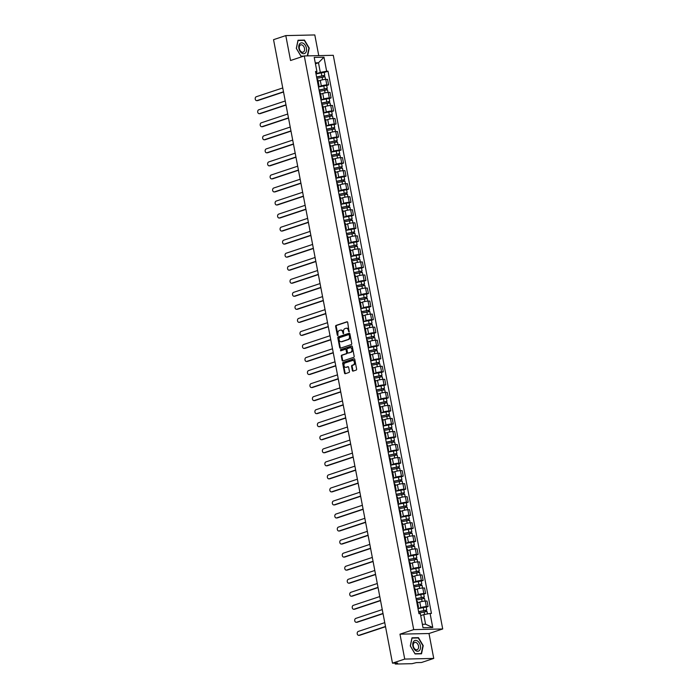 <?xml version="1.0" encoding="UTF-8"?>
<svg xmlns="http://www.w3.org/2000/svg" width="699" height="699" viewBox="0 0 699 699"><rect width="100%" height="100%" fill="white"/><g stroke="black" fill="none" stroke-linecap="round" stroke-linejoin="round"><path stroke-width="1.05" d="M349.063 331.85L347.718 322.414A0.848 0.62 -91.3 0 0 346.957 321.793L336.079 325.411A0.848 0.62 -91.3 0 0 335.634 326.433L337.302 335.153L337.835 335.581L337.932 333.738A2.7 1.992 -91.3 0 1 339.364 330.47L340.264 330.173A2.7 1.992 -91.3 0 1 340.71 330.094A2.7 1.992 -91.3 0 1 342.702 332.156L343.454 333.72L343.55 331.876A2.7 1.992 -91.3 0 1 344.983 328.609L345.883 328.303A2.7 1.992 -91.3 0 1 346.328 328.224A2.7 1.992 -91.3 0 1 348.32 330.286L349.063 331.85M352.357 370.479A0.848 0.62 -91.3 0 0 353.117 371.099L356.167 370.086A0.848 0.62 -91.3 0 0 356.612 369.063L354.769 359.382A0.848 0.62 -91.3 0 0 354.009 358.762L343.139 362.379A0.848 0.62 -91.3 0 0 342.685 363.401L344.537 373.083A0.848 0.62 -91.3 0 0 345.297 373.703L348.984 372.48A0.848 0.62 -91.3 0 0 349.43 371.457L348.635 367.307A0.848 0.62 -91.3 0 0 347.875 366.695L346.049 367.298A2.263 1.669 -91.3 0 1 345.682 367.359A2.263 1.669 -91.3 0 1 343.978 365.394A2.263 1.669 -91.3 0 1 345.21 362.912L352.366 360.527A2.263 1.669 -91.3 0 1 352.742 360.466A2.263 1.669 -91.3 0 1 354.445 362.44A2.263 1.669 -91.3 0 1 353.205 364.922L352.016 365.315A0.848 0.62 -91.3 0 0 351.571 366.337L352.357 370.479L352.934 370.47A0.848 0.62 -91.3 0 0 353.301 371.038M413.703 629.607L399.977 634.168L404.73 659.078L392.48 663.15L273.545 39.668L285.795 35.597L290.548 60.507L304.275 55.946L413.703 629.607L442.712 628.96L333.283 55.3L304.275 55.946M351.3 344.572A0.848 0.62 -91.3 0 0 351.746 343.55L349.902 333.86A0.848 0.62 -91.3 0 0 349.142 333.248L338.264 336.857A0.848 0.62 -91.3 0 0 337.818 337.879L339.67 347.56A0.848 0.62 -91.3 0 0 340.43 348.181L351.3 344.572M352.331 346.625L354.183 356.307A0.848 0.62 -91.3 0 1 353.738 357.329L342.859 360.937A0.848 0.62 -91.3 0 1 342.099 360.317L341.313 356.175A0.848 0.62 -91.3 0 1 341.759 355.153L346.171 353.694A0.848 0.62 -91.3 0 0 346.617 352.672L346.092 349.919A0.848 0.62 -91.3 0 0 345.332 349.299L340.64 350.846L340.518 349.675L351.571 346.005A0.848 0.62 -91.3 0 1 352.331 346.625M404.73 659.078L433.738 658.432L421.497 662.503L416.359 662.617L412.061 663.683L395.643 664.05L395.014 663.089M318.753 55.623L314.803 34.95L285.795 35.597M433.738 658.432L428.994 633.521L442.712 628.96M392.48 663.15L397.617 663.036L395.18 663.963M318.141 85.121A3.958 0.594 -10.8 0 1 318.945 85.313L317.896 79.8A3.958 0.594 169.2 0 0 317.084 79.599M318.473 86.868L321.322 85.916A3.958 0.594 -10.8 0 1 326.826 84.92L325.769 79.398A3.958 0.594 169.2 0 0 320.273 80.402L318.141 81.11M325.769 79.398L327.543 79.363L328.591 84.876L326.704 85.505M318.945 85.313A3.958 0.594 -10.8 0 1 318.272 85.802M326.826 84.92L328.591 84.876M320.623 98.157A3.958 0.594 -10.8 0 1 321.435 98.358L320.378 92.845A3.958 0.594 169.2 0 0 319.574 92.644M329.194 98.55L331.081 97.921L330.024 92.399L328.259 92.443A3.958 0.594 169.2 0 0 322.755 93.439L320.631 94.147M321.435 98.358A3.958 0.594 -10.8 0 1 320.754 98.839M320.963 99.905L323.812 98.961A3.958 0.594 -10.8 0 1 329.308 97.956L331.081 97.921M323.113 111.202A3.958 0.594 -10.8 0 1 323.917 111.403L322.868 105.881A3.958 0.594 169.2 0 0 322.064 105.68M331.684 111.587L333.572 110.966L332.514 105.444L330.749 105.488A3.958 0.594 169.2 0 0 325.245 106.484L323.121 107.192M323.917 111.403A3.958 0.594 -10.8 0 1 323.244 111.884M323.445 112.95L326.302 112.006A3.958 0.594 -10.8 0 1 331.798 111.001L333.572 110.966M325.603 124.239A3.958 0.594 -10.8 0 1 326.407 124.439L325.358 118.926A3.958 0.594 169.2 0 0 324.546 118.725M334.166 124.632L336.053 124.003L335.004 118.489L333.231 118.524A3.958 0.594 169.2 0 0 327.735 119.529L325.603 120.237M326.407 124.439A3.958 0.594 -10.8 0 1 325.734 124.92M325.935 125.986L328.783 125.042A3.958 0.594 -10.8 0 1 334.288 124.046L336.053 124.003M328.093 137.284A3.958 0.594 -10.8 0 1 328.897 137.485L327.84 131.962A3.958 0.594 169.2 0 0 327.036 131.762M336.656 137.677L338.543 137.048L337.495 131.526L335.721 131.569A3.958 0.594 169.2 0 0 330.225 132.565L328.093 133.273M328.897 137.485A3.958 0.594 -10.8 0 1 328.215 137.965M328.425 139.031L331.274 138.087A3.958 0.594 -10.8 0 1 336.769 137.083L338.543 137.048M330.575 150.32A3.958 0.594 -10.8 0 1 331.387 150.521L330.33 145.008A3.958 0.594 169.2 0 0 329.526 144.807M339.146 150.713L341.033 150.084L339.976 144.571L338.211 144.606A3.958 0.594 169.2 0 0 332.707 145.61L330.583 146.318M331.387 150.521A3.958 0.594 -10.8 0 1 330.706 151.01M330.907 152.076L333.764 151.124A3.958 0.594 -10.8 0 1 339.26 150.128L341.033 150.084M333.065 163.365A3.958 0.594 -10.8 0 1 333.869 163.566L332.82 158.044A3.958 0.594 169.2 0 0 332.016 157.852M341.628 163.758L343.515 163.129L342.466 157.607L340.693 157.651A3.958 0.594 169.2 0 0 335.197 158.647L333.074 159.355M333.869 163.566A3.958 0.594 -10.8 0 1 333.196 164.047M333.397 165.113L336.245 164.169A3.958 0.594 -10.8 0 1 341.75 163.164L343.515 163.129M335.555 176.41A3.958 0.594 -10.8 0 1 336.359 176.611L335.31 171.089A3.958 0.594 169.2 0 0 334.498 170.888M344.118 176.795L346.005 176.165L344.957 170.652L343.183 170.696A3.958 0.594 169.2 0 0 337.687 171.692L335.555 172.4M336.359 176.611A3.958 0.594 -10.8 0 1 335.686 177.092M335.887 178.158L338.735 177.205A3.958 0.594 -10.8 0 1 344.24 176.209L346.005 176.165M338.036 189.446A3.958 0.594 -10.8 0 1 338.849 189.647L337.792 184.134A3.958 0.594 169.2 0 0 336.988 183.933M346.608 189.84L348.495 189.211L347.438 183.697L345.673 183.732A3.958 0.594 169.2 0 0 340.168 184.737L338.045 185.436M338.849 189.647A3.958 0.594 -10.8 0 1 338.167 190.128M338.377 191.194L341.226 190.25A3.958 0.594 -10.8 0 1 346.721 189.254L348.495 189.211M340.527 202.492A3.958 0.594 -10.8 0 1 341.339 202.693L340.282 197.17A3.958 0.594 169.2 0 0 339.478 196.969M349.098 202.876L350.985 202.256L349.928 196.734L348.163 196.777A3.958 0.594 169.2 0 0 342.659 197.773L340.535 198.481M341.339 202.693A3.958 0.594 -10.8 0 1 340.658 203.173M340.859 204.239L343.716 203.295A3.958 0.594 -10.8 0 1 349.212 202.291L350.985 202.256M343.017 215.528A3.958 0.594 -10.8 0 1 343.821 215.729L342.772 210.216A3.958 0.594 169.2 0 0 341.96 210.015M351.58 215.921L353.467 215.292L352.418 209.779L350.645 209.814A3.958 0.594 169.2 0 0 345.149 210.818L343.017 211.526M343.821 215.729A3.958 0.594 -10.8 0 1 343.148 216.218M343.349 217.284L346.197 216.332A3.958 0.594 -10.8 0 1 351.702 215.336L353.467 215.292M345.507 228.573A3.958 0.594 -10.8 0 1 346.311 228.774L345.262 223.252A3.958 0.594 169.2 0 0 344.45 223.06M354.07 228.966L355.957 228.337L354.909 222.815L353.135 222.859A3.958 0.594 169.2 0 0 347.639 223.855L345.507 224.562M346.311 228.774A3.958 0.594 -10.8 0 1 345.638 229.255M345.839 230.321L348.687 229.377A3.958 0.594 -10.8 0 1 354.192 228.372L355.957 228.337M347.988 241.618A3.958 0.594 -10.8 0 1 348.801 241.81L347.744 236.297A3.958 0.594 169.2 0 0 346.94 236.096M356.56 242.003L358.447 241.373L357.39 235.86L355.625 235.895A3.958 0.594 169.2 0 0 350.12 236.9L347.997 237.608M348.801 241.81A3.958 0.594 -10.8 0 1 348.119 242.3M348.329 243.366L351.178 242.413A3.958 0.594 -10.8 0 1 356.673 241.417L358.447 241.373M350.479 254.654A3.958 0.594 -10.8 0 1 351.282 254.855L350.234 249.342A3.958 0.594 169.2 0 0 349.43 249.141M359.05 255.048L360.937 254.419L359.88 248.905L358.115 248.94A3.958 0.594 169.2 0 0 352.611 249.936L350.487 250.644M351.282 254.855A3.958 0.594 -10.8 0 1 350.61 255.336M350.811 256.402L353.668 255.458A3.958 0.594 -10.8 0 1 359.164 254.462L360.937 254.419M352.969 267.7A3.958 0.594 -10.8 0 1 353.773 267.9L352.724 262.378A3.958 0.594 169.2 0 0 351.912 262.177M361.532 268.084L363.419 267.464L362.37 261.942L360.597 261.985A3.958 0.594 169.2 0 0 355.101 262.981L352.969 263.689M353.773 267.9A3.958 0.594 -10.8 0 1 353.1 268.381M353.301 269.447L356.149 268.503A3.958 0.594 -10.8 0 1 361.654 267.499L363.419 267.464M355.459 280.736A3.958 0.594 -10.8 0 1 356.263 280.937L355.206 275.423A3.958 0.594 169.2 0 0 354.402 275.223M364.022 281.129L365.909 280.5L364.861 274.987L363.087 275.022A3.958 0.594 169.2 0 0 357.591 276.026L355.459 276.734M356.263 280.937A3.958 0.594 -10.8 0 1 355.581 281.417M355.791 282.492L358.639 281.54A3.958 0.594 -10.8 0 1 364.135 280.544L365.909 280.5M357.94 293.781A3.958 0.594 -10.8 0 1 358.753 293.982L357.696 288.46A3.958 0.594 169.2 0 0 356.892 288.259M366.512 294.174L368.399 293.545L367.342 288.023L365.577 288.067A3.958 0.594 169.2 0 0 360.072 289.063L357.949 289.77M358.753 293.982A3.958 0.594 -10.8 0 1 358.071 294.462M358.272 295.528L361.13 294.585A3.958 0.594 -10.8 0 1 366.626 293.58L368.399 293.545M360.431 306.826A3.958 0.594 -10.8 0 1 361.234 307.018L360.186 301.505A3.958 0.594 169.2 0 0 359.382 301.304M368.993 307.211L370.881 306.581L369.832 301.068L368.058 301.103A3.958 0.594 169.2 0 0 362.563 302.108L360.431 302.816M361.234 307.018A3.958 0.594 -10.8 0 1 360.562 307.508M360.763 308.574L363.611 307.621A3.958 0.594 -10.8 0 1 369.116 306.625L370.881 306.581M362.921 319.862A3.958 0.594 -10.8 0 1 363.725 320.063L362.676 314.541A3.958 0.594 169.2 0 0 361.864 314.349M371.484 320.256L373.371 319.626L372.322 314.104L370.549 314.148A3.958 0.594 169.2 0 0 365.053 315.144L362.921 315.852M363.725 320.063A3.958 0.594 -10.8 0 1 363.052 320.544M363.253 321.61L366.101 320.666A3.958 0.594 -10.8 0 1 371.606 319.661L373.371 319.626M365.402 332.907A3.958 0.594 -10.8 0 1 366.215 333.108L365.158 327.586A3.958 0.594 169.2 0 0 364.354 327.385M373.974 333.292L375.861 332.672L374.804 327.149L373.039 327.193A3.958 0.594 169.2 0 0 367.534 328.189L365.411 328.897M366.215 333.108A3.958 0.594 -10.8 0 1 365.533 333.589M365.743 334.655L368.591 333.703A3.958 0.594 -10.8 0 1 374.087 332.707L375.861 332.672M367.892 345.944A3.958 0.594 -10.8 0 1 368.705 346.145L367.648 340.631A3.958 0.594 169.2 0 0 366.844 340.43M376.464 346.337L378.351 345.708L377.294 340.195L375.529 340.23A3.958 0.594 169.2 0 0 370.024 341.234L367.901 341.933M368.705 346.145A3.958 0.594 -10.8 0 1 368.024 346.625M368.224 347.691L371.082 346.748A3.958 0.594 -10.8 0 1 376.578 345.752L378.351 345.708M370.383 358.989A3.958 0.594 -10.8 0 1 371.186 359.19L370.138 353.668A3.958 0.594 169.2 0 0 369.325 353.467M378.945 359.373L380.833 358.753L379.784 353.231L378.01 353.275A3.958 0.594 169.2 0 0 372.515 354.271L370.383 354.978M371.186 359.19A3.958 0.594 -10.8 0 1 370.514 359.67M370.715 360.736L373.563 359.793A3.958 0.594 -10.8 0 1 379.068 358.788L380.833 358.753M372.873 372.025A3.958 0.594 -10.8 0 1 373.677 372.226L372.628 366.713A3.958 0.594 169.2 0 0 371.816 366.512M381.436 372.418L383.323 371.789L382.274 366.276L380.501 366.311A3.958 0.594 169.2 0 0 375.005 367.316L372.873 368.024M373.677 372.226A3.958 0.594 -10.8 0 1 373.004 372.716M373.205 373.782L376.053 372.829A3.958 0.594 -10.8 0 1 381.558 371.833L383.323 371.789M375.354 385.07A3.958 0.594 -10.8 0 1 376.167 385.271L375.11 379.749A3.958 0.594 169.2 0 0 374.306 379.557M383.926 385.464L385.813 384.834L384.756 379.312L382.991 379.356A3.958 0.594 169.2 0 0 377.486 380.352L375.363 381.06M376.167 385.271A3.958 0.594 -10.8 0 1 375.485 385.752M375.695 386.818L378.543 385.874A3.958 0.594 -10.8 0 1 384.039 384.869L385.813 384.834M377.844 398.115A3.958 0.594 -10.8 0 1 378.648 398.308L377.6 392.794A3.958 0.594 169.2 0 0 376.796 392.593M386.416 398.5L388.303 397.871L387.246 392.357L385.481 392.392A3.958 0.594 169.2 0 0 379.976 393.397L377.853 394.105M378.648 398.308A3.958 0.594 -10.8 0 1 377.976 398.797M378.176 399.863L381.034 398.911A3.958 0.594 -10.8 0 1 386.53 397.914L388.303 397.871M380.335 411.152A3.958 0.594 -10.8 0 1 381.138 411.353L380.09 405.839A3.958 0.594 169.2 0 0 379.277 405.638M388.897 411.545L390.785 410.916L389.736 405.403L387.962 405.437A3.958 0.594 169.2 0 0 382.467 406.442L380.335 407.141M381.138 411.353A3.958 0.594 -10.8 0 1 380.466 411.833M380.667 412.899L383.515 411.956A3.958 0.594 -10.8 0 1 389.02 410.96L390.785 410.916M382.825 424.197A3.958 0.594 -10.8 0 1 383.629 424.398L382.571 418.876A3.958 0.594 169.2 0 0 381.768 418.675M391.388 424.581L393.275 423.961L392.226 418.439L390.453 418.483A3.958 0.594 169.2 0 0 384.957 419.479L382.825 420.186M383.629 424.398A3.958 0.594 -10.8 0 1 382.947 424.878M383.157 425.944L386.005 425.001A3.958 0.594 -10.8 0 1 391.501 423.996L393.275 423.961M385.306 437.233A3.958 0.594 -10.8 0 1 386.119 437.434L385.062 431.921A3.958 0.594 169.2 0 0 384.258 431.72M393.878 437.626L395.765 436.997L394.708 431.484L392.943 431.519A3.958 0.594 169.2 0 0 387.438 432.524L385.315 433.231M386.119 437.434A3.958 0.594 -10.8 0 1 385.437 437.923M385.638 438.989L388.495 438.037A3.958 0.594 -10.8 0 1 393.991 437.041L395.765 436.997M387.796 450.278A3.958 0.594 -10.8 0 1 388.6 450.479L387.552 444.957A3.958 0.594 169.2 0 0 386.748 444.756M396.359 450.672L398.247 450.042L397.198 444.52L395.424 444.564A3.958 0.594 169.2 0 0 389.928 445.56L387.796 446.268M388.6 450.479A3.958 0.594 -10.8 0 1 387.928 450.96M388.128 452.026L390.977 451.082A3.958 0.594 -10.8 0 1 396.482 450.077L398.247 450.042M390.287 463.323A3.958 0.594 -10.8 0 1 391.091 463.516L390.042 458.002A3.958 0.594 169.2 0 0 389.229 457.801M398.849 463.708L400.737 463.079L399.688 457.565L397.914 457.6A3.958 0.594 169.2 0 0 392.419 458.605L390.287 459.313M391.091 463.516A3.958 0.594 -10.8 0 1 390.418 464.005M390.619 465.071L393.467 464.119A3.958 0.594 -10.8 0 1 398.972 463.122L400.737 463.079M392.768 476.36A3.958 0.594 -10.8 0 1 393.581 476.561L392.523 471.047A3.958 0.594 169.2 0 0 391.72 470.846M401.34 476.753L403.227 476.124L402.17 470.61L400.405 470.645A3.958 0.594 169.2 0 0 394.9 471.642L392.777 472.349M393.581 476.561A3.958 0.594 -10.8 0 1 392.899 477.041M393.109 478.107L395.957 477.164A3.958 0.594 -10.8 0 1 401.453 476.159L403.227 476.124M395.258 489.405A3.958 0.594 -10.8 0 1 396.071 489.606L395.014 484.084A3.958 0.594 169.2 0 0 394.21 483.883M403.83 489.789L405.717 489.169L404.66 483.647L402.895 483.691A3.958 0.594 169.2 0 0 397.39 484.687L395.267 485.394M396.071 489.606A3.958 0.594 -10.8 0 1 395.389 490.086M395.59 491.152L398.447 490.209A3.958 0.594 -10.8 0 1 403.943 489.204L405.717 489.169M397.748 502.441A3.958 0.594 -10.8 0 1 398.552 502.642L397.504 497.129A3.958 0.594 169.2 0 0 396.691 496.928M406.311 502.834L408.199 502.205L407.15 496.692L405.376 496.727A3.958 0.594 169.2 0 0 399.88 497.732L397.748 498.439M398.552 502.642A3.958 0.594 -10.8 0 1 397.88 503.123M398.081 504.197L400.929 503.245A3.958 0.594 -10.8 0 1 406.434 502.249L408.199 502.205M400.239 515.486A3.958 0.594 -10.8 0 1 401.043 515.687L399.994 510.165A3.958 0.594 169.2 0 0 399.181 509.964M408.801 515.879L410.689 515.25L409.64 509.728L407.867 509.772A3.958 0.594 169.2 0 0 402.371 510.768L400.239 511.476M401.043 515.687A3.958 0.594 -10.8 0 1 400.37 516.168M400.571 517.234L403.419 516.29A3.958 0.594 -10.8 0 1 408.924 515.285L410.689 515.25M402.72 528.523A3.958 0.594 -10.8 0 1 403.533 528.724L402.475 523.21A3.958 0.594 169.2 0 0 401.672 523.009M411.292 528.916L413.179 528.287L412.122 522.773L410.357 522.808A3.958 0.594 169.2 0 0 404.852 523.813L402.729 524.521M403.533 528.724A3.958 0.594 -10.8 0 1 402.851 529.213M403.061 530.279L405.909 529.326A3.958 0.594 -10.8 0 1 411.405 528.33L413.179 528.287M405.21 541.568A3.958 0.594 -10.8 0 1 406.014 541.769L404.966 536.247A3.958 0.594 169.2 0 0 404.162 536.054M413.773 541.961L415.669 541.332L414.612 535.81L412.847 535.853A3.958 0.594 169.2 0 0 407.342 536.849L405.219 537.557M406.014 541.769A3.958 0.594 -10.8 0 1 405.341 542.249M405.542 543.315L408.399 542.372A3.958 0.594 -10.8 0 1 413.895 541.367L415.669 541.332M407.7 554.613A3.958 0.594 -10.8 0 1 408.504 554.814L407.456 549.292A3.958 0.594 169.2 0 0 406.643 549.091M416.263 554.997L418.151 554.377L417.102 548.855L415.328 548.898A3.958 0.594 169.2 0 0 409.832 549.895L407.7 550.602M408.504 554.814A3.958 0.594 -10.8 0 1 407.832 555.294M408.033 556.36L410.881 555.408A3.958 0.594 -10.8 0 1 416.386 554.412L418.151 554.377M410.191 567.649A3.958 0.594 -10.8 0 1 410.995 567.85L409.937 562.337A3.958 0.594 169.2 0 0 409.133 562.136M418.753 568.042L420.641 567.413L419.592 561.9L417.819 561.935A3.958 0.594 169.2 0 0 412.323 562.94L410.191 563.639M410.995 567.85A3.958 0.594 -10.8 0 1 410.313 568.331M410.523 569.397L413.371 568.453A3.958 0.594 -10.8 0 1 418.867 567.457L420.641 567.413M412.672 580.694A3.958 0.594 -10.8 0 1 413.485 580.895L412.427 575.373A3.958 0.594 169.2 0 0 411.624 575.172M421.244 581.079L423.131 580.458L422.074 574.936L420.309 574.98A3.958 0.594 169.2 0 0 414.804 575.976L412.681 576.684M413.485 580.895A3.958 0.594 -10.8 0 1 412.803 581.376M413.004 582.442L415.861 581.498A3.958 0.594 -10.8 0 1 421.357 580.493L423.131 580.458M415.162 593.731A3.958 0.594 -10.8 0 1 415.966 593.932L414.918 588.418A3.958 0.594 169.2 0 0 414.114 588.217M423.725 594.124L425.612 593.495L424.564 587.981L422.79 588.016A3.958 0.594 169.2 0 0 417.294 589.021L415.162 589.729M415.966 593.932A3.958 0.594 -10.8 0 1 415.293 594.421M415.494 595.487L418.343 594.534A3.958 0.594 -10.8 0 1 423.847 593.538L425.612 593.495M417.653 606.776A3.958 0.594 -10.8 0 1 418.456 606.977L417.408 601.455A3.958 0.594 169.2 0 0 416.595 601.262M426.215 607.169L428.103 606.54L427.054 601.018L425.28 601.061A3.958 0.594 169.2 0 0 419.784 602.057L417.653 602.765M418.456 606.977A3.958 0.594 -10.8 0 1 417.784 607.457M417.985 608.523L420.833 607.58A3.958 0.594 -10.8 0 1 426.338 606.575L428.103 606.54M422.362 624.294L425.577 624.224L423.743 614.613L430.086 613.46L432.76 627.501L423.017 627.719L420.335 613.678L418.972 613.705L315.537 71.481L316.9 71.455L316.717 72.469L315.782 72.775M315.983 73.823L320.308 72.39L318.482 62.77L315.258 62.84M315.441 63.784L318.482 62.77L323.969 57.187L326.651 71.237L320.308 72.39M316.9 71.455L314.218 57.405L323.969 57.187M430.086 613.46L431.449 613.425L328.014 71.202L326.651 71.237M307.621 55.876L309.238 48.091L304.467 40.088L298.001 40.236L296.306 48.371L301.077 56.374L303.139 56.322M399.977 634.168L428.994 633.521M421.532 653.792L423.227 645.658L418.456 637.663L411.991 637.803L410.296 645.946L415.075 653.941L421.532 653.792M423.743 614.613L420.711 615.618M324.214 72.469L328.014 71.202M425.577 624.224L432.76 627.501M303.532 40.402L304.467 40.088M417.521 637.969L418.456 637.663M349.255 331.71L348.897 330.278A2.7 1.992 -91.3 0 0 346.905 328.215A2.7 1.992 -91.3 0 0 346.617 328.25M340.998 330.12A2.7 1.992 -91.3 0 1 341.287 330.085A2.7 1.992 -91.3 0 1 343.279 332.139L343.637 333.58M347.359 321.846L336.665 325.393A0.848 0.62 -91.3 0 0 336.219 326.416L338.019 335.441M349.544 333.292L338.849 336.839A0.848 0.62 -91.3 0 0 338.403 337.862L340.247 347.552A0.848 0.62 -91.3 0 0 340.605 348.119M349.229 335.048L348.696 334.611L339.155 337.783L339.067 339.688A2.7 1.992 -91.3 0 0 341.06 341.75A2.7 1.992 -91.3 0 0 341.496 341.671L348.023 339.504A2.7 1.992 -91.3 0 0 349.456 336.236L349.229 335.048L349.806 335.031L348.888 334.611M341.348 341.715A2.7 1.992 -91.3 0 0 341.636 341.741A2.7 1.992 -91.3 0 0 342.082 341.662L341.496 341.671M349.806 335.031L350.033 336.228A2.7 1.992 -91.3 0 1 348.6 339.496L342.082 341.662M345.603 349.29L345.909 349.29A0.848 0.62 -91.3 0 1 346.669 349.911L347.193 352.654A0.848 0.62 -91.3 0 1 346.748 353.677L342.335 355.144A0.848 0.62 -91.3 0 0 341.89 356.167L342.685 360.308A0.848 0.62 -91.3 0 0 343.043 360.876M351.973 346.049L341.103 349.666L340.99 350.741M350.741 352.174A2.263 1.669 -91.3 0 0 351.973 349.683A2.263 1.669 -91.3 0 0 350.278 347.718A2.263 1.669 -91.3 0 0 349.902 347.779L347.386 348.618A0.848 0.62 -91.3 0 0 346.94 349.64L347.464 352.392A0.848 0.62 -91.3 0 0 348.224 353.004L351.326 352.156A2.263 1.669 -91.3 0 0 352.558 349.675A2.263 1.669 -91.3 0 0 350.854 347.7A2.263 1.669 -91.3 0 0 350.566 347.744M348.521 353.004A0.848 0.62 -91.3 0 0 348.801 352.995L348.224 353.004M351.326 352.156L348.801 352.995M353.03 360.492A2.263 1.669 -91.3 0 1 353.318 360.457A2.263 1.669 -91.3 0 1 355.022 362.423A2.263 1.669 -91.3 0 1 353.79 364.904L352.593 365.306A0.848 0.62 -91.3 0 0 352.147 366.328L352.934 370.47M345.97 367.325A2.263 1.669 -91.3 0 0 346.258 367.351A2.263 1.669 -91.3 0 0 346.625 367.29L346.049 367.298M348.277 366.739L346.625 367.29M354.41 358.814L343.716 362.362A0.848 0.62 -91.3 0 0 343.27 363.384L345.114 373.065A0.848 0.62 -91.3 0 0 345.472 373.642M316.848 78.375L325.044 76.776L325.542 79.406M316.612 77.126L323.672 75.571L323.541 76.75M282.754 87.943L256.288 96.733A1.983 1.459 -91.3 0 0 255.205 98.909A1.983 1.459 -91.3 0 0 256.699 100.639A1.983 1.459 -91.3 0 0 257.022 100.586L283.488 91.787M316.577 76.951L324.773 75.361L324.109 75.728L324.284 76.68M316.009 73.937L324.196 72.347L324.773 75.361M283.532 92.006L257.774 100.569A1.983 1.459 88.7 0 1 257.45 100.621L256.699 100.639M323.305 75.518L324.109 75.728M319.338 91.412L327.525 89.822L328.032 92.451M319.102 90.171L326.153 88.607L326.031 89.795M285.244 100.988L258.77 109.778A1.983 1.459 -91.3 0 0 257.695 111.954A1.983 1.459 -91.3 0 0 259.189 113.684A1.983 1.459 -91.3 0 0 259.504 113.622L285.978 104.833M319.067 89.988L327.254 88.397L326.59 88.773L326.774 89.717M318.491 86.982L326.686 85.392L327.254 88.397M286.022 105.051L260.264 113.605A1.983 1.459 88.7 0 1 259.941 113.666L259.189 113.684M325.795 88.563L326.59 88.773M321.828 104.457L330.015 102.858L330.513 105.497M321.592 103.207L328.644 101.652L328.521 102.84M287.735 114.024L261.26 122.823A1.983 1.459 -91.3 0 0 260.185 124.999A1.983 1.459 -91.3 0 0 261.671 126.72A1.983 1.459 -91.3 0 0 261.994 126.668L288.469 117.869M321.557 103.033L329.745 101.442L329.08 101.809L329.264 102.762M320.981 100.027L329.168 98.428L329.745 101.442M288.512 118.087L262.745 126.65A1.983 1.459 88.7 0 1 262.431 126.702L261.671 126.72M328.285 101.6L329.08 101.809M324.319 117.493L332.506 115.903L333.004 118.533M324.074 116.252L331.134 114.688L331.003 115.877M290.225 127.069L263.75 135.859A1.983 1.459 -91.3 0 0 262.667 138.035A1.983 1.459 -91.3 0 0 264.161 139.765A1.983 1.459 -91.3 0 0 264.484 139.704L290.95 130.914M324.048 116.078L332.235 114.479L331.571 114.854L331.754 115.807M323.471 113.063L331.658 111.473L332.235 114.479M290.994 131.132L265.236 139.686A1.983 1.459 88.7 0 1 264.912 139.748L264.161 139.765M330.776 114.645L331.571 114.854M299.862 43.609A5.592 3.678 71.6 0 0 299.897 51.062A5.592 3.678 71.6 0 0 305.437 52.932A5.592 3.678 71.6 0 0 305.393 45.479A5.592 3.678 71.6 0 0 299.862 43.609M300.02 45.321A3.827 2.516 71.6 0 0 299.757 49.882A3.827 2.516 71.6 0 0 303.13 52.145A3.827 2.516 71.6 0 0 303.829 51.709A3.827 2.516 71.6 0 0 304.082 47.148A3.827 2.516 71.6 0 0 300.71 44.876A3.827 2.516 71.6 0 0 300.02 45.321M303.829 56.095L301.007 56.156L296.385 48.414L298.027 40.525L304.292 40.385L308.914 48.135L307.298 55.885M413.86 641.175A5.592 3.678 71.6 0 0 413.895 648.628A5.592 3.678 71.6 0 0 419.426 650.507A5.592 3.678 71.6 0 0 419.391 643.045A5.592 3.678 71.6 0 0 413.86 641.175M414.009 642.888A3.827 2.516 71.6 0 0 413.747 647.449A3.827 2.516 71.6 0 0 417.12 649.712A3.827 2.516 71.6 0 0 417.819 649.275A3.827 2.516 71.6 0 0 418.081 644.714A3.827 2.516 71.6 0 0 414.708 642.442A3.827 2.516 71.6 0 0 414.009 642.888M422.904 645.701L421.261 653.582L414.996 653.722L410.374 645.981L412.017 638.091L418.282 637.951L422.904 645.701M420.58 653.818L421.261 653.582M326.8 130.538L334.987 128.948L335.494 131.578M326.564 129.298L333.624 127.734L333.493 128.922M292.706 140.106L266.24 148.904A1.983 1.459 -91.3 0 0 265.157 151.08A1.983 1.459 -91.3 0 0 266.651 152.801A1.983 1.459 -91.3 0 0 266.974 152.749L293.44 143.95M326.529 129.114L334.716 127.524L334.061 127.891L334.236 128.843M325.961 126.108L334.148 124.518L334.716 127.524M293.484 144.177L267.726 152.732A1.983 1.459 88.7 0 1 267.402 152.784L266.651 152.801M333.257 127.681L334.061 127.891M329.29 143.575L337.477 141.984L337.984 144.614M329.054 142.334L336.105 140.779L335.983 141.958M295.196 153.151L268.722 161.941A1.983 1.459 -91.3 0 0 267.647 164.116A1.983 1.459 -91.3 0 0 269.132 165.846A1.983 1.459 -91.3 0 0 269.456 165.785L295.93 156.995M329.019 142.159L337.206 140.569L336.542 140.936L336.726 141.888M328.443 139.145L336.63 137.554L337.206 140.569M295.974 157.214L270.216 165.777A1.983 1.459 88.7 0 1 269.893 165.829L269.132 165.846M335.747 140.726L336.542 140.936M331.78 156.62L339.967 155.029L340.465 157.659M331.544 155.379L338.596 153.815L338.473 155.003M297.687 166.187L271.212 174.986A1.983 1.459 -91.3 0 0 270.129 177.162A1.983 1.459 -91.3 0 0 271.623 178.892A1.983 1.459 -91.3 0 0 271.946 178.83L298.421 170.04M331.509 155.195L339.697 153.605L339.032 153.981L339.216 154.925M330.933 152.19L339.12 150.6L339.697 153.605M298.456 170.259L272.697 178.813A1.983 1.459 88.7 0 1 272.374 178.874L271.623 178.892M338.237 153.771L339.032 153.981M334.262 169.665L342.458 168.066L342.956 170.696M334.026 168.415L341.086 166.86L340.955 168.048M300.168 179.232L273.702 188.031A1.983 1.459 -91.3 0 0 272.619 190.207A1.983 1.459 -91.3 0 0 274.113 191.928A1.983 1.459 -91.3 0 0 274.436 191.875L300.902 183.077M333.991 168.241L342.187 166.65L341.523 167.017L341.697 167.97M333.423 165.235L341.61 163.636L342.187 166.65M300.946 183.295L275.188 191.858A1.983 1.459 88.7 0 1 274.864 191.91L274.113 191.928M340.719 166.808L341.523 167.017M336.752 182.701L344.939 181.111L345.446 183.741M336.516 181.46L343.576 179.896L343.445 181.085M302.658 192.277L276.192 201.067A1.983 1.459 -91.3 0 0 275.109 203.243A1.983 1.459 -91.3 0 0 276.603 204.973A1.983 1.459 -91.3 0 0 276.926 204.912L303.392 196.122M336.481 181.286L344.668 179.687L344.004 180.062L344.188 181.006M335.904 178.271L344.1 176.681L344.668 179.687M303.436 196.34L277.678 204.894A1.983 1.459 88.7 0 1 277.354 204.956L276.603 204.973M343.209 179.853L344.004 180.062M339.242 195.746L347.429 194.156L347.927 196.786M339.006 194.497L346.057 192.941L345.935 194.13M305.148 205.314L278.674 214.112A1.983 1.459 -91.3 0 0 277.599 216.288A1.983 1.459 -91.3 0 0 279.084 218.009A1.983 1.459 -91.3 0 0 279.408 217.957L305.882 209.158M338.971 194.322L347.158 192.732L346.494 193.099L346.678 194.051M338.395 191.316L346.582 189.717L347.158 192.732M305.926 209.385L280.168 217.939A1.983 1.459 88.7 0 1 279.845 217.992L279.084 218.009M345.699 192.889L346.494 193.099M341.732 208.783L349.919 207.192L350.417 209.822M341.488 207.542L348.548 205.987L348.425 207.166M307.639 218.359L281.164 227.149A1.983 1.459 -91.3 0 0 280.081 229.324A1.983 1.459 -91.3 0 0 281.575 231.054A1.983 1.459 -91.3 0 0 281.898 230.993L308.373 222.203M341.462 207.367L349.649 205.777L348.984 206.144L349.168 207.096M340.885 204.353L349.072 202.762L349.649 205.777M308.408 222.422L282.649 230.976A1.983 1.459 88.7 0 1 282.326 231.037L281.575 231.054M348.189 205.934L348.984 206.144M344.214 221.828L352.41 220.237L352.908 222.867M343.978 220.587L351.038 219.023L350.907 220.211M310.12 231.395L283.654 240.194A1.983 1.459 -91.3 0 0 282.571 242.37A1.983 1.459 -91.3 0 0 284.065 244.091A1.983 1.459 -91.3 0 0 284.388 244.038L310.854 235.248M343.943 220.403L352.13 218.813L351.475 219.189L351.649 220.133M343.375 217.398L351.562 215.808L352.13 218.813M310.898 235.467L285.14 244.021A1.983 1.459 88.7 0 1 284.816 244.082L284.065 244.091M350.671 218.979L351.475 219.189M346.704 234.873L354.891 233.274L355.398 235.904M346.468 233.623L353.519 232.068L353.397 233.256M312.61 244.44L286.136 253.23A1.983 1.459 -91.3 0 0 285.061 255.406A1.983 1.459 -91.3 0 0 286.546 257.136A1.983 1.459 -91.3 0 0 286.87 257.083L313.344 248.285M346.433 233.449L354.62 231.858L353.956 232.225L354.14 233.178M345.856 230.434L354.052 228.844L354.62 231.858M313.388 248.503L287.63 257.066A1.983 1.459 88.7 0 1 287.306 257.118L286.546 257.136M353.161 232.016L353.956 232.225M349.194 247.909L357.381 246.319L357.879 248.949M348.958 246.668L356.009 245.104L355.887 246.293M315.1 257.485L288.626 266.275A1.983 1.459 -91.3 0 0 287.551 268.451A1.983 1.459 -91.3 0 0 289.037 270.181A1.983 1.459 -91.3 0 0 289.36 270.12L315.834 261.33M348.923 246.494L357.11 244.895L356.446 245.27L356.63 246.214M348.347 243.479L356.534 241.889L357.11 244.895M315.878 261.548L290.111 270.102A1.983 1.459 88.7 0 1 289.797 270.163L289.037 270.181M355.651 245.061L356.446 245.27M351.684 260.954L359.871 259.364L360.369 261.994M351.44 259.705L358.5 258.149L358.369 259.338M317.591 270.522L291.116 279.32A1.983 1.459 -91.3 0 0 290.033 281.496A1.983 1.459 -91.3 0 0 291.527 283.217A1.983 1.459 -91.3 0 0 291.85 283.165L318.316 274.366M351.414 259.53L359.601 257.94L358.937 258.307L359.12 259.259M350.837 256.524L359.024 254.925L359.601 257.94M318.36 274.585L292.601 283.147A1.983 1.459 88.7 0 1 292.278 283.2L291.527 283.217M358.141 258.097L358.937 258.307M354.166 273.991L362.353 272.4L362.86 275.03M353.93 272.75L360.99 271.186L360.859 272.374M320.072 283.567L293.606 292.357A1.983 1.459 -91.3 0 0 292.523 294.532A1.983 1.459 -91.3 0 0 294.017 296.262A1.983 1.459 -91.3 0 0 294.34 296.201L320.806 287.411M353.895 272.575L362.082 270.976L361.427 271.352L361.601 272.304M353.327 269.561L361.514 267.97L362.082 270.976M320.85 287.63L295.092 296.184A1.983 1.459 88.7 0 1 294.768 296.245L294.017 296.262M360.623 271.142L361.427 271.352M356.656 287.036L364.843 285.445L365.35 288.075M356.42 285.795L363.471 284.231L363.349 285.419M322.562 296.603L296.088 305.402A1.983 1.459 -91.3 0 0 295.013 307.577A1.983 1.459 -91.3 0 0 296.498 309.299A1.983 1.459 -91.3 0 0 296.822 309.246L323.296 300.448M356.385 285.611L364.572 284.021L363.908 284.388L364.092 285.341M355.808 282.606L363.996 281.015L364.572 284.021M323.34 300.675L297.582 309.229A1.983 1.459 88.7 0 1 297.258 309.281L296.498 309.299M363.113 284.187L363.908 284.388M359.146 300.081L367.333 298.482L367.831 301.112M358.91 298.831L365.961 297.276L365.839 298.456M325.052 309.648L298.578 318.438A1.983 1.459 -91.3 0 0 297.494 320.614A1.983 1.459 -91.3 0 0 298.989 322.344A1.983 1.459 -91.3 0 0 299.312 322.291L325.786 313.493M358.875 298.656L367.062 297.066L366.398 297.433L366.582 298.386M358.299 295.642L366.486 294.052L367.062 297.066M325.821 313.711L300.063 322.274A1.983 1.459 88.7 0 1 299.74 322.326L298.989 322.344M365.603 297.224L366.398 297.433M361.628 313.117L369.823 311.527L370.321 314.157M361.392 311.876L368.452 310.312L368.321 311.501M327.534 322.693L301.068 331.483A1.983 1.459 -91.3 0 0 299.985 333.659A1.983 1.459 -91.3 0 0 301.479 335.389A1.983 1.459 -91.3 0 0 301.802 335.328L328.268 326.538M361.357 311.693L369.553 310.103L368.889 310.478L369.063 311.422M360.789 308.687L368.976 307.097L369.553 310.103M328.312 326.756L302.553 335.31A1.983 1.459 88.7 0 1 302.23 335.371L301.479 335.389M368.085 310.269L368.889 310.478M364.118 326.162L372.305 324.563L372.812 327.193M363.882 324.913L370.942 323.357L370.811 324.546M330.024 335.73L303.558 344.528A1.983 1.459 -91.3 0 0 302.475 346.704A1.983 1.459 -91.3 0 0 303.969 348.425A1.983 1.459 -91.3 0 0 304.292 348.373L330.758 339.574M363.847 324.738L372.034 323.148L371.37 323.515L371.553 324.467M363.27 321.732L371.466 320.133L372.034 323.148M330.802 339.793L305.044 348.355A1.983 1.459 88.7 0 1 304.72 348.408L303.969 348.425M370.575 323.305L371.37 323.515M366.608 339.198L374.795 337.608L375.293 340.238M366.372 337.958L373.423 336.394L373.301 337.582M332.514 348.775L306.04 357.565A1.983 1.459 -91.3 0 0 304.965 359.74A1.983 1.459 -91.3 0 0 306.45 361.47A1.983 1.459 -91.3 0 0 306.774 361.409L333.248 352.619M366.337 337.783L374.524 336.184L373.86 336.56L374.044 337.512M365.76 334.769L373.948 333.178L374.524 336.184M333.292 352.838L307.534 361.392A1.983 1.459 88.7 0 1 307.211 361.453L306.45 361.47M373.065 336.35L373.86 336.56M369.098 352.244L377.285 350.653L377.783 353.283M368.854 351.003L375.913 349.439L375.791 350.627M335.004 361.811L308.53 370.61A1.983 1.459 -91.3 0 0 307.446 372.785A1.983 1.459 -91.3 0 0 308.941 374.507A1.983 1.459 -91.3 0 0 309.264 374.454L335.738 365.656M368.827 350.819L377.014 349.229L376.35 349.596L376.534 350.548M368.251 347.814L376.438 346.223L377.014 349.229M335.773 365.883L310.015 374.437A1.983 1.459 88.7 0 1 309.692 374.489L308.941 374.507M375.555 349.386L376.35 349.596M371.58 365.28L379.775 363.69L380.273 366.32M371.344 364.039L378.404 362.484L378.273 363.663M337.486 374.856L311.02 383.646A1.983 1.459 -91.3 0 0 309.937 385.822A1.983 1.459 -91.3 0 0 311.431 387.552A1.983 1.459 -91.3 0 0 311.754 387.491L338.22 378.701M371.309 363.864L379.496 362.274L378.841 362.641L379.015 363.594M370.741 360.85L378.928 359.26L379.496 362.274M338.264 378.919L312.505 387.482A1.983 1.459 88.7 0 1 312.182 387.534L311.431 387.552M378.037 362.432L378.841 362.641M374.07 378.325L382.257 376.735L382.764 379.365M373.834 377.084L380.885 375.52L380.763 376.709M339.976 387.893L313.502 396.691A1.983 1.459 -91.3 0 0 312.427 398.867A1.983 1.459 -91.3 0 0 313.912 400.588A1.983 1.459 -91.3 0 0 314.235 400.536L340.71 391.746M373.799 376.901L381.986 375.311L381.322 375.686L381.505 376.63M373.222 373.895L381.409 372.305L381.986 375.311M340.754 391.964L314.996 400.518A1.983 1.459 88.7 0 1 314.672 400.579L313.912 400.588M380.527 375.477L381.322 375.686M376.56 391.37L384.747 389.771L385.245 392.401M376.324 390.121L383.375 388.565L383.253 389.754M342.466 400.938L315.992 409.728A1.983 1.459 -91.3 0 0 314.908 411.912A1.983 1.459 -91.3 0 0 316.402 413.633A1.983 1.459 -91.3 0 0 316.726 413.581L343.2 404.782M376.289 389.946L384.476 388.356L383.812 388.723L383.996 389.675M375.713 386.94L383.9 385.341L384.476 388.356M343.244 405.001L317.477 413.563A1.983 1.459 88.7 0 1 317.163 413.616L316.402 413.633M383.017 388.513L383.812 388.723M379.05 404.406L387.237 402.816L387.735 405.446M378.806 403.166L385.865 401.602L385.734 402.79M344.948 413.983L318.482 422.773A1.983 1.459 -91.3 0 0 317.398 424.948A1.983 1.459 -91.3 0 0 318.893 426.678A1.983 1.459 -91.3 0 0 319.216 426.617L345.682 417.827M378.779 402.991L386.966 401.392L386.302 401.768L386.477 402.711M378.203 399.977L386.39 398.386L386.966 401.392M345.725 418.046L319.967 426.6A1.983 1.459 88.7 0 1 319.644 426.661L318.893 426.678M385.498 401.558L386.302 401.768M381.532 417.452L389.719 415.861L390.225 418.491M381.296 416.202L388.356 414.647L388.225 415.835M347.438 427.019L320.972 435.818A1.983 1.459 -91.3 0 0 319.889 437.993A1.983 1.459 -91.3 0 0 321.383 439.715A1.983 1.459 -91.3 0 0 321.706 439.662L348.172 430.864M381.261 416.027L389.448 414.437L388.784 414.804L388.967 415.756M380.693 413.022L388.88 411.423L389.448 414.437M348.216 431.082L322.457 439.645A1.983 1.459 88.7 0 1 322.134 439.697L321.383 439.715M387.989 414.594L388.784 414.804M384.022 430.488L392.209 428.898L392.716 431.528M383.786 429.247L390.837 427.683L390.715 428.871M349.928 440.064L323.454 448.854A1.983 1.459 -91.3 0 0 322.379 451.03A1.983 1.459 -91.3 0 0 323.864 452.76A1.983 1.459 -91.3 0 0 324.187 452.699L350.662 443.909M383.751 429.072L391.938 427.473L391.274 427.849L391.457 428.802M383.174 426.058L391.361 424.468L391.938 427.473M350.706 444.127L324.948 452.681A1.983 1.459 88.7 0 1 324.624 452.742L323.864 452.76M390.479 427.639L391.274 427.849M386.512 443.533L394.699 441.943L395.197 444.573M386.276 442.292L393.327 440.728L393.205 441.917M352.418 453.101L325.944 461.899A1.983 1.459 -91.3 0 0 324.86 464.075A1.983 1.459 -91.3 0 0 326.354 465.796A1.983 1.459 -91.3 0 0 326.678 465.744L353.152 456.945M386.241 442.109L394.428 440.519L393.764 440.894L393.948 441.838M385.665 439.103L393.852 437.513L394.428 440.519M353.187 457.172L327.429 465.726A1.983 1.459 88.7 0 1 327.106 465.779L326.354 465.796M392.969 440.685L393.764 440.894M388.993 456.578L397.189 454.979L397.687 457.609M388.758 455.329L395.817 453.773L395.686 454.953M354.9 466.146L328.434 474.936A1.983 1.459 -91.3 0 0 327.35 477.111A1.983 1.459 -91.3 0 0 328.845 478.841A1.983 1.459 -91.3 0 0 329.168 478.789L355.634 469.99M388.723 455.154L396.918 453.564L396.254 453.931L396.429 454.883M388.155 452.139L396.342 450.549L396.918 453.564M355.677 470.209L329.919 478.771A1.983 1.459 88.7 0 1 329.596 478.824L328.845 478.841M395.451 453.721L396.254 453.931M391.484 469.614L399.671 468.024L400.178 470.654M391.248 468.374L398.299 466.81L398.177 467.998M357.39 479.191L330.924 487.981A1.983 1.459 -91.3 0 0 329.841 490.156A1.983 1.459 -91.3 0 0 331.335 491.886A1.983 1.459 -91.3 0 0 331.649 491.825L358.124 483.035M391.213 468.19L399.4 466.6L398.736 466.976L398.919 467.919M390.636 465.185L398.832 463.594L399.4 466.6M358.168 483.254L332.409 491.808A1.983 1.459 88.7 0 1 332.086 491.869L331.335 491.886M397.941 466.766L398.736 466.976M393.974 482.659L402.161 481.061L402.659 483.699M393.738 481.41L400.789 479.855L400.667 481.043M359.88 492.227L333.406 501.026A1.983 1.459 -91.3 0 0 332.331 503.201A1.983 1.459 -91.3 0 0 333.816 504.923A1.983 1.459 -91.3 0 0 334.139 504.87L360.614 496.072M393.703 481.235L401.89 479.645L401.226 480.012L401.409 480.964M393.126 478.23L401.313 476.631L401.89 479.645M360.658 496.29L334.9 504.853A1.983 1.459 88.7 0 1 334.576 504.905L333.816 504.923M400.431 479.802L401.226 480.012M396.464 495.696L404.651 494.106L405.149 496.736M396.219 494.455L403.279 492.891L403.157 494.079M362.37 505.272L335.896 514.062A1.983 1.459 -91.3 0 0 334.812 516.238A1.983 1.459 -91.3 0 0 336.306 517.968A1.983 1.459 -91.3 0 0 336.63 517.907L363.104 509.117M396.193 494.28L404.38 492.681L403.716 493.057L403.9 494.01M395.617 491.266L403.804 489.676L404.38 492.681M363.139 509.335L337.381 517.889A1.983 1.459 88.7 0 1 337.058 517.95L336.306 517.968M402.921 492.847L403.716 493.057M398.946 508.741L407.133 507.151L407.639 509.781M398.71 507.5L405.769 505.936L405.638 507.125M364.852 518.309L338.386 527.107A1.983 1.459 -91.3 0 0 337.302 529.283A1.983 1.459 -91.3 0 0 338.797 531.004A1.983 1.459 -91.3 0 0 339.12 530.952L365.586 522.153M398.675 507.317L406.862 505.726L406.206 506.093L406.381 507.046M398.107 504.311L406.294 502.721L406.862 505.726M365.629 522.38L339.871 530.934A1.983 1.459 88.7 0 1 339.548 530.987L338.797 531.004M405.403 505.884L406.206 506.093M401.436 521.777L409.623 520.187L410.13 522.817M401.2 520.537L408.251 518.981L408.129 520.161M367.342 531.354L340.867 540.144A1.983 1.459 -91.3 0 0 339.793 542.319A1.983 1.459 -91.3 0 0 341.278 544.049A1.983 1.459 -91.3 0 0 341.601 543.988L368.076 535.198M401.165 520.362L409.352 518.772L408.688 519.139L408.871 520.091M400.588 517.347L408.775 515.757L409.352 518.772M368.12 535.417L342.361 543.979A1.983 1.459 88.7 0 1 342.038 544.032L341.278 544.049M407.893 518.929L408.688 519.139M403.926 534.822L412.113 533.232L412.611 535.862M403.69 533.582L410.741 532.018L410.619 533.206M369.832 544.39L343.358 553.189A1.983 1.459 -91.3 0 0 342.274 555.364A1.983 1.459 -91.3 0 0 343.768 557.094A1.983 1.459 -91.3 0 0 344.091 557.033L370.566 548.243M403.655 533.398L411.842 531.808L411.178 532.184L411.362 533.127M403.078 530.392L411.265 528.802L411.842 531.808M370.61 548.462L344.843 557.016A1.983 1.459 88.7 0 1 344.528 557.077L343.768 557.094M410.383 531.974L411.178 532.184M406.416 547.867L414.603 546.269L415.101 548.898M406.171 546.618L413.231 545.063L413.1 546.251M372.314 557.435L345.848 566.234A1.983 1.459 -91.3 0 0 344.764 568.409A1.983 1.459 -91.3 0 0 346.258 570.131A1.983 1.459 -91.3 0 0 346.582 570.078L373.048 561.28M406.136 546.443L414.332 544.853L413.668 545.22L413.843 546.172M405.569 543.438L413.756 541.839L414.332 544.853M373.091 561.498L347.333 570.061A1.983 1.459 88.7 0 1 347.01 570.113L346.258 570.131M412.864 545.01L413.668 545.22M408.898 560.904L417.085 559.314L417.591 561.944M408.662 559.663L415.722 558.099L415.59 559.287M374.804 570.48L348.338 579.27A1.983 1.459 -91.3 0 0 347.254 581.446A1.983 1.459 -91.3 0 0 348.749 583.176A1.983 1.459 -91.3 0 0 349.072 583.115L375.538 574.325M408.627 559.488L416.814 557.889L416.15 558.265L416.333 559.209M408.059 556.474L416.246 554.884L416.814 557.889M375.581 574.543L349.823 583.097A1.983 1.459 88.7 0 1 349.5 583.158L348.749 583.176M415.355 558.055L416.15 558.265M411.388 573.949L419.575 572.359L420.082 574.989M411.152 572.699L418.203 571.144L418.081 572.332M377.294 583.516L350.819 592.315A1.983 1.459 -91.3 0 0 349.745 594.491A1.983 1.459 -91.3 0 0 351.23 596.212A1.983 1.459 -91.3 0 0 351.553 596.16L378.028 587.361M411.117 572.525L419.304 570.934L418.64 571.301L418.823 572.254M410.54 569.519L418.727 567.929L419.304 570.934M378.072 587.588L352.313 596.142A1.983 1.459 88.7 0 1 351.99 596.195L351.23 596.212M417.845 571.092L418.64 571.301M413.878 586.985L422.065 585.395L422.563 588.025M413.642 585.745L420.693 584.189L420.571 585.369M379.784 596.562L353.31 605.351A1.983 1.459 -91.3 0 0 352.226 607.527A1.983 1.459 -91.3 0 0 353.72 609.257A1.983 1.459 -91.3 0 0 354.043 609.196L380.518 600.406M413.607 585.57L421.794 583.98L421.13 584.347L421.314 585.299M413.03 582.555L421.217 580.965L421.794 583.98M380.553 600.624L354.795 609.179A1.983 1.459 88.7 0 1 354.472 609.24L353.72 609.257M420.335 584.137L421.13 584.347M416.359 600.03L424.555 598.44L425.053 601.07M416.123 598.79L423.183 597.226L423.052 598.414M382.266 609.598L355.8 618.397A1.983 1.459 -91.3 0 0 354.716 620.572A1.983 1.459 -91.3 0 0 356.21 622.293A1.983 1.459 -91.3 0 0 356.534 622.241L383 613.451M416.088 598.606L424.284 597.016L423.62 597.392L423.795 598.335M415.521 595.6L423.708 594.01L424.284 597.016M383.043 613.67L357.285 622.224A1.983 1.459 88.7 0 1 356.962 622.285L356.21 622.293M422.816 597.182L423.62 597.392M418.85 613.075L427.037 611.476L427.508 613.932M418.614 611.826L425.665 610.271L425.542 611.459M384.756 622.643L358.29 631.433A1.983 1.459 -91.3 0 0 357.206 633.609A1.983 1.459 -91.3 0 0 358.701 635.339A1.983 1.459 -91.3 0 0 359.015 635.286L385.49 626.487M418.579 611.651L426.766 610.061L426.102 610.428L426.285 611.38M418.002 608.637L426.198 607.047L426.766 610.061M385.533 626.706L359.775 635.269A1.983 1.459 88.7 0 1 359.452 635.321L358.701 635.339M425.307 610.218L426.102 610.428M423.847 593.538L422.79 588.016M421.357 580.493L420.309 574.98M418.867 567.457L417.819 561.935M416.386 554.412L415.328 548.898M413.895 541.367L412.847 535.853M411.405 528.33L410.357 522.808M408.924 515.285L407.867 509.772M406.434 502.249L405.376 496.727M403.943 489.204L402.895 483.691M401.453 476.159L400.405 470.645M398.972 463.122L397.914 457.6M396.482 450.077L395.424 444.564M393.991 437.041L392.943 431.519M391.501 423.996L390.453 418.483M389.02 410.96L387.962 405.437M386.53 397.914L385.481 392.392M384.039 384.869L382.991 379.356M381.558 371.833L380.501 366.311M379.068 358.788L378.01 353.275M376.578 345.752L375.529 340.23M374.087 332.707L373.039 327.193M371.606 319.661L370.549 314.148M369.116 306.625L368.058 301.103M366.626 293.58L365.577 288.067M364.135 280.544L363.087 275.022M361.654 267.499L360.597 261.985M359.164 254.462L358.115 248.94M356.673 241.417L355.625 235.895M354.192 228.372L353.135 222.859M351.702 215.336L350.645 209.814M349.212 202.291L348.163 196.777M346.721 189.254L345.673 183.732M344.24 176.209L343.183 170.696M341.75 163.164L340.693 157.651M339.26 150.128L338.211 144.606M336.769 137.083L335.721 131.569M334.288 124.046L333.231 118.524M331.798 111.001L330.749 105.488M329.308 97.956L328.259 92.443M426.338 606.575L425.28 601.061M420.833 607.58L419.784 602.057M418.343 594.534L417.294 589.021M415.861 581.498L414.804 575.976M413.371 568.453L412.323 562.94M410.881 555.408L409.832 549.895M408.399 542.372L407.342 536.849M405.909 529.326L404.852 523.813M403.419 516.29L402.371 510.768M400.929 503.245L399.88 497.732M398.447 490.209L397.39 484.687M395.957 477.164L394.9 471.642M393.467 464.119L392.419 458.605M390.977 451.082L389.928 445.56M388.495 438.037L387.438 432.524M386.005 425.001L384.957 419.479M383.515 411.956L382.467 406.442M381.034 398.911L379.976 393.397M378.543 385.874L377.486 380.352M376.053 372.829L375.005 367.316M373.563 359.793L372.515 354.271M371.082 346.748L370.024 341.234M368.591 333.703L367.534 328.189M366.101 320.666L365.053 315.144M363.611 307.621L362.563 302.108M361.13 294.585L360.072 289.063M358.639 281.54L357.591 276.026M356.149 268.503L355.101 262.981M353.668 255.458L352.611 249.936M351.178 242.413L350.12 236.9M348.687 229.377L347.639 223.855M346.197 216.332L345.149 210.818M343.716 203.295L342.659 197.773M341.226 190.25L340.168 184.737M338.735 177.205L337.687 171.692M336.245 164.169L335.197 158.647M333.764 151.124L332.707 145.61M331.274 138.087L330.225 132.565M328.783 125.042L327.735 119.529M326.302 112.006L325.245 106.484M323.812 98.961L322.755 93.439M321.322 85.916L320.273 80.402M395.599 663.08L395.713 663.666M348.897 330.278L348.32 330.286M343.497 333.266L342.921 333.283M343.279 332.139L342.702 332.156M337.879 335.136L337.302 335.153M336.219 326.416L335.634 326.433M336.665 325.393L336.079 325.411M349.116 331.405L348.539 331.413M340.247 347.552L339.67 347.56M338.403 337.862L337.818 337.879M338.849 336.839L338.264 336.857M348.6 339.496L348.023 339.504M350.033 336.228L349.456 336.236M342.685 360.308L342.099 360.317M341.89 356.167L341.313 356.175M342.335 355.144L341.759 355.153M346.748 353.677L346.171 353.694M347.193 352.654L346.617 352.672M346.669 349.911L346.092 349.919M341.103 349.666L340.518 349.675M352.147 366.328L351.571 366.337M352.593 365.306L352.016 365.315M353.79 364.904L353.205 364.922M345.114 373.065L344.537 373.083M343.27 363.384L342.685 363.401M343.716 362.362L343.139 362.379M322.073 77.039L322.597 79.808M321.225 72.609L321.802 75.623M257.774 100.569L257.022 100.586M324.563 90.084L325.087 92.845M323.716 85.654L324.292 88.659M260.264 113.605L259.504 113.622M327.045 103.129L327.578 105.89M326.206 98.69L326.774 101.705M262.745 126.65L261.994 126.668M329.535 116.165L330.059 118.926M328.687 111.735L329.264 114.75M265.236 139.686L264.484 139.704M332.025 129.21L332.549 131.971M331.177 124.78L331.754 127.786M267.726 152.732L266.974 152.749M334.515 142.247L335.039 145.016M333.668 137.817L334.244 140.831M270.216 165.777L269.456 165.785M336.997 155.292L337.53 158.053M336.158 150.862L336.726 153.867M272.697 178.813L271.946 178.83M339.487 168.337L340.011 171.098M338.639 163.898L339.216 166.912M275.188 191.858L274.436 191.875M341.977 181.373L342.501 184.134M341.129 176.943L341.706 179.949M277.678 204.894L276.926 204.912M344.458 194.418L344.991 197.179M343.62 189.988L344.188 192.994M280.168 217.939L279.408 217.957M346.949 207.454L347.482 210.224M346.101 203.025L346.678 206.039M282.649 230.976L281.898 230.993M349.439 220.5L349.963 223.261M348.591 216.07L349.168 219.075M285.14 244.021L284.388 244.038M351.929 233.536L352.453 236.306M351.081 229.106L351.658 232.12M287.63 257.066L286.87 257.083M354.41 246.581L354.943 249.342M353.572 242.151L354.14 245.157M290.111 270.102L289.36 270.12M356.901 259.626L357.425 262.387M356.053 255.196L356.63 258.202M292.601 283.147L291.85 283.165M359.391 272.662L359.915 275.423M358.543 268.233L359.12 271.247M295.092 296.184L294.34 296.201M361.881 285.708L362.405 288.469M361.034 281.278L361.61 284.283M297.582 309.229L296.822 309.246M364.362 298.744L364.895 301.514M363.524 294.314L364.092 297.328M300.063 322.274L299.312 322.291M366.853 311.789L367.377 314.55M366.005 307.359L366.582 310.365M302.553 335.31L301.802 335.328M369.343 324.834L369.867 327.595M368.495 320.395L369.072 323.41M305.044 348.355L304.292 348.373M371.824 337.87L372.357 340.631M370.986 333.44L371.553 336.446M307.534 361.392L306.774 361.409M374.315 350.915L374.847 353.677M373.467 346.486L374.044 349.491M310.015 374.437L309.264 374.454M376.805 363.952L377.329 366.722M375.957 359.522L376.534 362.536M312.505 387.482L311.754 387.491M379.295 376.997L379.819 379.758M378.447 372.567L379.024 375.573M314.996 400.518L314.235 400.536M381.776 390.033L382.309 392.803M380.938 385.603L381.505 388.618M317.477 413.563L316.726 413.581M384.267 403.078L384.791 405.839M383.419 398.648L383.996 401.654M319.967 426.6L319.216 426.617M386.757 416.123L387.281 418.884M385.909 411.694L386.486 414.699M322.457 439.645L321.706 439.662M389.247 429.16L389.771 431.93M388.399 424.73L388.976 427.744M324.948 452.681L324.187 452.699M391.728 442.205L392.261 444.966M390.89 437.775L391.457 440.781M327.429 465.726L326.678 465.744M394.219 455.241L394.743 458.011M393.371 450.811L393.948 453.826M329.919 478.771L329.168 478.789M396.709 468.286L397.233 471.047M395.861 463.856L396.438 466.862M332.409 491.808L331.649 491.825M399.19 481.331L399.723 484.092M398.351 476.893L398.919 479.907M334.9 504.853L334.139 504.87M401.68 494.368L402.213 497.129M400.833 489.938L401.409 492.952M337.381 517.889L336.63 517.907M404.171 507.413L404.695 510.174M403.323 502.983L403.9 505.989M339.871 530.934L339.12 530.952M406.661 520.449L407.185 523.219M405.813 516.019L406.39 519.034M342.361 543.979L341.601 543.988M409.142 533.494L409.675 536.255M408.303 529.064L408.871 532.07M344.843 557.016L344.091 557.033M411.632 546.539L412.157 549.3M410.785 542.101L411.362 545.115M347.333 570.061L346.582 570.078M414.123 559.576L414.647 562.337M413.275 555.146L413.852 558.151M349.823 583.097L349.072 583.115M416.613 572.621L417.137 575.382M415.765 568.191L416.342 571.197M352.313 596.142L351.553 596.16M419.094 585.657L419.627 588.427M418.255 581.227L418.823 584.242M354.795 609.179L354.043 609.196M421.584 598.702L422.109 601.463M420.737 594.272L421.314 597.278M357.285 622.224L356.534 622.241M424.075 611.739L424.59 614.456M423.227 607.309L423.804 610.323M359.775 635.269L359.015 635.286M346.905 328.215L346.328 328.224M341.287 330.085L340.71 330.094M349.369 334.585L348.792 334.594M341.636 341.741L341.06 341.75M346.049 349.264L345.472 349.273M350.854 347.7L350.278 347.718M348.661 353.021L348.085 353.03M353.318 360.457L352.742 360.466M346.258 367.351L345.682 367.359"/></g></svg>
